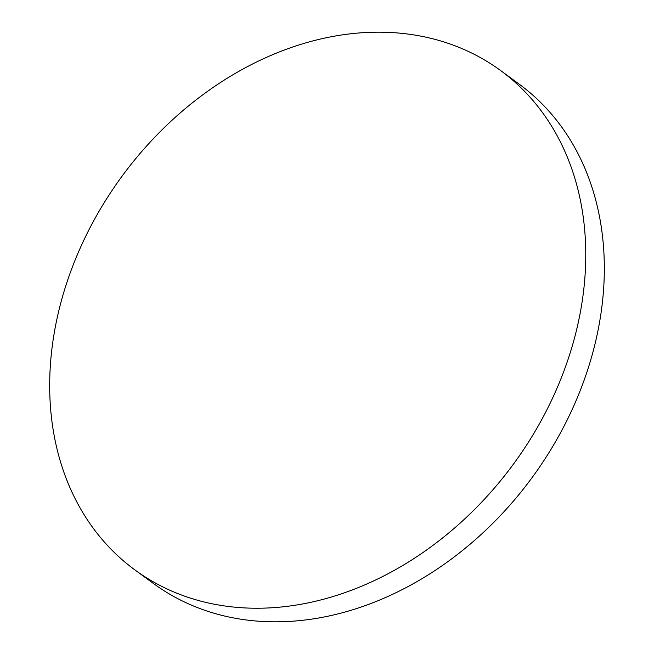 <?xml version="1.0" encoding="UTF-8"?>
<svg xmlns="http://www.w3.org/2000/svg" width="654" height="654" viewBox="0 0 654 654"><rect width="100%" height="100%" fill="white"/><g stroke="black" fill="none" stroke-linecap="round" stroke-linejoin="round"><path stroke-width="0.98" d="M500.514 70.469L519.08 84.064A309.489 242.945 126.2 0 1 576.509 399.651A309.489 242.945 126.2 0 1 291.259 621.3A309.489 242.945 126.2 0 1 153.486 583.531L134.92 569.936A309.489 242.945 126.2 0 1 77.491 254.349A309.489 242.945 126.2 0 1 362.741 32.7A309.489 242.945 126.2 0 1 500.514 70.469A309.489 242.945 126.2 0 1 557.944 386.064A309.489 242.945 126.2 0 1 272.693 607.713A309.489 242.945 126.2 0 1 134.92 569.936"/></g></svg>
